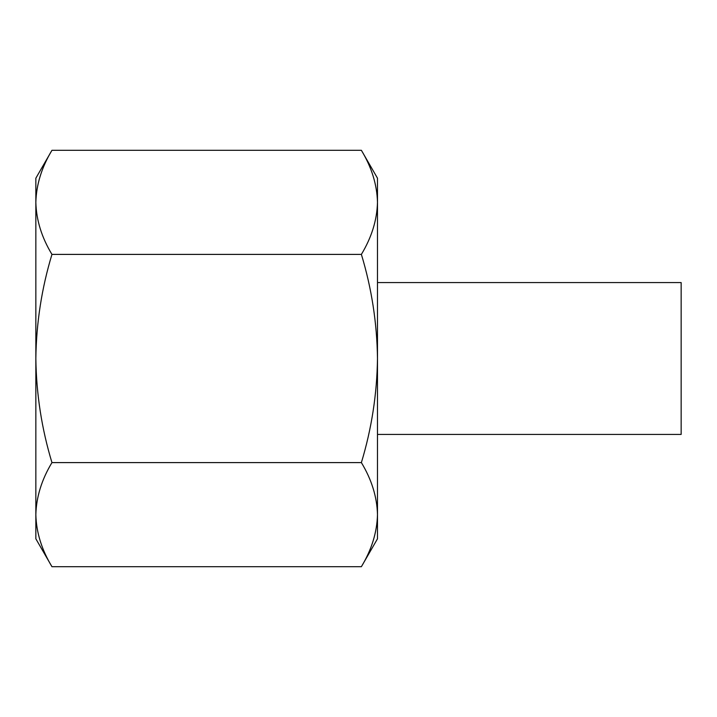 <?xml version="1.0" encoding="UTF-8"?>
<svg xmlns="http://www.w3.org/2000/svg" width="717" height="717" viewBox="0 0 717 717"><rect width="100%" height="100%" fill="white"/><g stroke="black" fill="none" stroke-linecap="round" stroke-linejoin="round"><path stroke-width="1.08" d="M377.483 358.5C376.999 394.081 371.63 428.775 361.377 462.599C371.657 479.592 377.025 496.944 377.483 514.645L377.483 202.355C377.017 220.038 371.648 237.39 361.377 254.401C371.639 288.234 377.008 322.937 377.483 358.5M377.483 514.645L377.483 538.808L361.377 566.699C371.657 549.697 377.025 532.355 377.483 514.645C377.017 532.337 371.648 549.688 361.377 566.699L51.956 566.699C41.667 549.697 36.298 532.355 35.85 514.645L35.85 178.192L51.956 150.301C41.667 167.303 36.298 184.645 35.85 202.355C36.316 184.663 41.685 167.312 51.956 150.301L361.377 150.301C371.657 167.303 377.025 184.645 377.483 202.355L377.483 178.192L361.377 150.301M51.956 566.699L35.85 538.808L35.85 514.645C36.316 496.962 41.685 479.61 51.956 462.599C41.694 428.766 36.325 394.063 35.85 358.5C36.325 322.919 41.694 288.225 51.956 254.401C41.667 237.408 36.298 220.056 35.85 202.355M377.483 434.421L681.15 434.421L681.15 282.579L377.483 282.579M51.956 462.599L361.377 462.599M51.956 254.401L361.377 254.401"/></g></svg>
